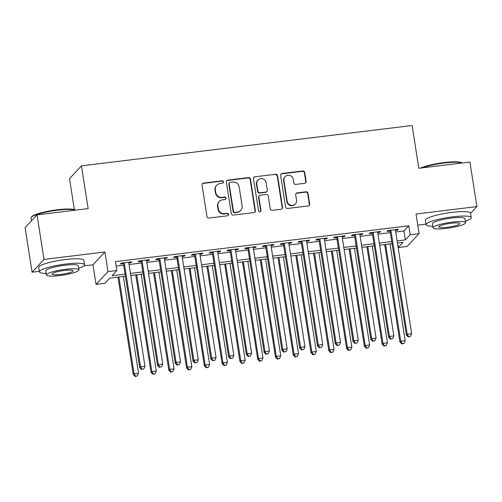 <?xml version="1.0" encoding="UTF-8"?>
<svg xmlns="http://www.w3.org/2000/svg" width="502" height="502" viewBox="0 0 502 502"><rect width="100%" height="100%" fill="white"/><g stroke="black" fill="none" stroke-linecap="round" stroke-linejoin="round"><path stroke-width="0.75" d="M223.465 181.887A1.255 1.211 43 0 0 222.053 180.814L203.511 183.073A1.795 1.732 43 0 0 202.036 185.037L206.968 216.519A1.795 1.732 43 0 0 208.989 218.056L227.531 215.797A1.255 1.211 43 0 0 228.561 214.423A1.255 1.211 43 0 0 227.142 213.35L224.745 213.639A5.742 5.547 43 0 1 218.288 208.725L217.874 206.102A5.742 5.547 43 0 1 222.581 199.821L224.984 199.526A1.255 1.211 43 0 0 226.013 198.158A1.255 1.211 43 0 0 224.601 197.079L222.198 197.374A5.742 5.547 43 0 1 215.741 192.454L215.327 189.831A5.742 5.547 43 0 1 220.033 183.556L222.436 183.261A1.255 1.211 43 0 0 223.465 181.887M222.982 183.048A1.255 1.211 43 0 0 221.727 181.159L203.184 183.418A1.795 1.732 43 0 0 202.325 183.788M228.077 215.584A1.255 1.211 43 0 0 226.822 213.695L224.425 213.984L224.745 213.639M225.53 199.319A1.255 1.211 43 0 0 224.275 197.424L221.878 197.719L222.198 197.374M304.645 183.305A1.795 1.732 43 0 0 306.113 181.341L304.733 172.506A1.795 1.732 43 0 0 302.712 170.969L282.124 173.485A1.795 1.732 43 0 0 280.649 175.449L285.582 206.931A1.795 1.732 43 0 0 287.602 208.468L308.19 205.952A1.795 1.732 43 0 0 309.665 203.994L307.99 193.32A1.795 1.732 43 0 0 305.975 191.789L297.159 192.862A1.795 1.732 43 0 0 295.691 194.826L296.519 200.116A4.8 4.637 43 0 1 290.507 205.155A4.8 4.637 43 0 1 287.182 201.252L283.937 180.525A4.8 4.637 43 0 1 289.949 175.487A4.8 4.637 43 0 1 293.275 179.39L293.814 182.841A1.795 1.732 43 0 0 295.835 184.378L304.645 183.305M395.714 231.993L403.959 230.989L408.797 225.793L410.19 234.704L419.082 233.618L407.147 246.432L398.255 247.517L403.093 242.322L397.44 243.012M37.035 214.856L44.007 259.402L32.078 272.216L25.1 227.663L37.035 214.856L88.145 208.619L81.45 165.855L412.117 125.506L418.812 168.277L469.922 162.039L476.9 206.592L416.014 214.021L419.082 233.618M83.934 265.891L92.964 264.786L104.899 251.979L44.007 259.402M104.899 251.979L107.968 271.576L116.859 270.496L112.021 275.686L125.073 274.092M408.797 225.793L115.46 261.586L116.859 270.496M250.46 179.126A1.795 1.732 43 0 0 248.446 177.595L227.852 180.105A1.795 1.732 43 0 0 226.383 182.069L231.315 213.551A1.795 1.732 43 0 0 233.33 215.088L253.924 212.578A1.795 1.732 43 0 0 255.392 210.614L250.46 179.126L250.14 179.478A1.795 1.732 43 0 0 248.12 177.94L227.531 180.45A1.795 1.732 43 0 0 226.666 180.814M254.991 176.792L275.579 174.282A1.795 1.732 43 0 1 277.6 175.819L282.526 207.301A1.795 1.732 43 0 1 281.057 209.265L272.247 210.338A1.795 1.732 43 0 1 270.227 208.807L268.225 196.037A1.795 1.732 43 0 0 266.211 194.5L260.362 195.215A1.795 1.732 43 0 0 258.888 197.173L260.971 210.47A1.255 1.211 43 0 1 259.396 211.788A1.255 1.211 43 0 1 258.53 210.765L253.516 178.756A1.795 1.732 43 0 1 254.991 176.792L275.579 174.282M470.575 213.381L476.9 206.592M128.794 262.948L130.984 262.684L131.788 261.818L121.126 263.117L120.317 263.983L123.429 263.606M146.578 260.783L148.761 260.513L149.571 259.647L138.903 260.952L138.094 261.812L141.206 261.435M164.355 258.612L166.538 258.342L167.348 257.476L156.68 258.781L155.871 259.647L158.983 259.264M182.132 256.44L184.316 256.177L185.125 255.311L174.458 256.61L173.648 257.476L176.76 257.099M199.909 254.276L202.093 254.006L202.902 253.14L192.235 254.445L191.431 255.305L194.538 254.928M217.686 252.104L219.876 251.835L220.679 250.969L210.012 252.274L209.208 253.14L212.315 252.757M235.463 249.933L237.653 249.67L238.456 248.804L227.789 250.103L226.986 250.969L230.098 250.592M253.24 247.768L255.43 247.499L256.233 246.633L245.566 247.938L244.763 248.804L247.875 248.421M271.017 245.597L273.207 245.327L274.01 244.468L263.349 245.767L262.54 246.633L265.652 246.25M288.801 243.426L290.984 243.163L291.794 242.297L281.126 243.595L280.317 244.461L283.429 244.085M306.578 241.261L308.761 240.991L309.571 240.125L298.903 241.431L298.094 242.297L301.206 241.914M324.355 239.09L326.538 238.826L327.348 237.961L316.68 239.259L315.871 240.125L318.983 239.743M342.132 236.919L344.316 236.655L345.125 235.789L334.457 237.088L333.654 237.954L336.76 237.578M359.909 234.754L362.099 234.484L362.902 233.618L352.235 234.923L351.431 235.789L354.537 235.407M377.686 232.583L379.876 232.319L380.679 231.453L370.012 232.752L369.208 233.618L372.321 233.235M116.169 266.104L123.674 265.188M129.045 264.529L141.451 263.017M146.822 262.364L159.234 260.845M164.6 260.193L177.011 258.681M182.377 258.022L194.789 256.509M200.154 255.857L212.566 254.338M217.931 253.686L230.343 252.173M235.714 251.515L248.12 250.002M253.491 249.35L265.897 247.831M271.268 247.179L283.674 245.666M289.045 245.007L301.457 243.495M306.822 242.842L319.234 241.324M324.599 240.671L337.011 239.159M342.377 238.5L354.788 236.988M360.154 236.335L372.566 234.817M377.937 234.164L390.343 232.652M395.463 230.412L397.653 230.148L398.456 229.282L387.789 230.581L386.986 231.447L390.098 231.071M81.45 165.855L69.514 178.662L74.365 209.629M417.758 225.16L425.997 224.156M397.553 242.999L398.255 247.517M125.4 276.2L109.762 278.108L104.924 283.304L96.033 284.389L107.968 271.576M92.964 264.786L96.033 284.389M32.078 272.216L39.332 271.331M397.107 240.904L405.352 239.9L410.19 234.704M130.438 273.439L142.85 271.927M148.215 271.268L160.627 269.756M165.993 269.103L178.405 267.591M183.776 266.932L196.182 265.42M201.553 264.761L213.959 263.249M219.33 262.596L231.736 261.084M237.107 260.425L249.519 258.913M254.884 258.26L267.296 256.742M272.661 256.089L285.073 254.577M290.438 253.918L302.85 252.406M308.215 251.753L320.627 250.234M325.999 249.582L338.404 248.07M343.776 247.411L356.182 245.898M361.553 245.246L373.959 243.727M379.33 243.075L391.742 241.562M392.068 243.671L379.663 245.183M374.291 245.836L361.879 247.354M356.514 248.007L344.102 249.519M338.737 250.178L326.325 251.69M320.96 252.343L308.548 253.855M303.183 254.514L290.771 256.026M285.4 256.685L272.994 258.197M267.622 258.85L255.217 260.362M249.845 261.021L237.44 262.533M232.068 263.186L219.656 264.705M214.291 265.357L201.879 266.869M196.514 267.528L184.102 269.041M178.737 269.693L166.325 271.212M160.96 271.864L148.548 273.377M143.177 274.036L130.771 275.548M403.959 230.989L405.352 239.9M130.984 262.684L130.865 261.931M148.761 260.513L148.642 259.76M166.538 258.342L166.419 257.589M184.316 256.177L184.203 255.424M202.093 254.006L201.98 253.253M219.876 251.835L219.757 251.082M237.653 249.67L237.534 248.917M255.43 247.499L255.311 246.746M273.207 245.327L273.088 244.574M290.984 243.163L290.865 242.41M308.761 240.991L308.642 240.238M326.538 238.826L326.425 238.073M344.316 236.655L344.203 235.902M362.099 234.484L361.98 233.731M379.876 232.319L379.757 231.566M397.653 230.148L397.534 229.395M216.707 185.238L216.387 185.583A5.742 5.547 43 0 0 215.007 190.176L215.327 189.831M221.878 197.719A5.742 5.547 43 0 1 215.414 192.806L215.007 190.176M219.255 201.503L218.935 201.848A5.742 5.547 43 0 0 217.554 206.447L217.874 206.102M224.425 213.984A5.742 5.547 43 0 1 217.962 209.07L217.554 206.447M254.79 212.214A1.795 1.732 43 0 0 255.072 210.959L250.14 179.478M230.154 182.32A1.255 1.211 43 0 0 229.125 183.694L233.455 211.329A1.255 1.211 43 0 0 234.867 212.402L237.396 212.095A5.742 5.547 43 0 0 242.102 205.82L239.147 186.926A5.742 5.547 43 0 0 232.683 182.013L230.154 182.32M229.427 182.69L229.107 183.035A1.255 1.211 43 0 0 228.805 184.039L229.125 183.694M240.722 210.413L240.402 210.758A5.742 5.547 43 0 1 237.076 212.44L234.547 212.754A1.255 1.211 43 0 1 233.129 211.675L228.805 184.039M281.923 208.901A1.795 1.732 43 0 0 282.206 207.652L277.273 176.164A1.795 1.732 43 0 0 275.259 174.627M259.321 195.736L259.001 196.087A1.795 1.732 43 0 0 258.568 197.518L260.651 210.815L260.971 210.47M260.494 211.631A1.255 1.211 43 0 0 260.651 210.815M266.154 182.784A4.8 4.637 43 0 0 257.972 180.086A4.8 4.637 43 0 0 256.817 183.927L257.959 191.224A1.795 1.732 43 0 0 259.98 192.762L265.822 192.053A1.795 1.732 43 0 0 267.296 190.089L266.154 182.784M257.972 180.086L257.651 180.431A4.8 4.637 43 0 0 256.491 184.272L256.817 183.927M266.863 191.526L266.543 191.871A1.795 1.732 43 0 1 265.502 192.398L259.653 193.107A1.795 1.732 43 0 1 257.639 191.576L256.491 184.272M254.665 177.143A1.795 1.732 43 0 0 253.799 177.507M285.092 176.685L284.772 177.03A4.8 4.637 43 0 0 283.617 180.871L283.937 180.525M295.364 203.956L295.038 204.301A4.8 4.637 43 0 1 286.862 201.597L283.617 180.871M309.056 205.588A1.795 1.732 43 0 0 309.339 204.339L307.67 193.672A1.795 1.732 43 0 0 305.649 192.134L296.839 193.207A1.795 1.732 43 0 0 295.973 193.571M305.511 182.941A1.795 1.732 43 0 0 305.793 181.686L304.413 172.851A1.795 1.732 43 0 0 302.392 171.32L281.798 173.83A1.795 1.732 43 0 0 280.932 174.194M118.008 277.104L133.275 374.599L134.078 373.733L138.527 373.187L123.379 276.451M118.93 276.991L134.078 373.733L135.534 376.142L135.214 376.494L137.316 375.929L135.534 376.142M138.527 373.187L137.316 375.929M135.214 376.494L133.275 374.599M123.31 262.853L139.725 367.671L140.529 366.805L124.232 262.741M141.984 369.221L143.76 369.001L141.984 369.221L140.529 366.805L144.978 366.265L128.681 262.195M139.725 367.671L141.664 369.566M143.76 369.001L144.978 366.265M75.306 210.187A22.854 3.727 171.1 0 0 57.598 210.194A22.854 3.727 171.1 0 0 31.199 217.397L31.657 216.795A22.301 3.639 -8.9 0 1 57.416 209.761A22.301 3.639 -8.9 0 1 75.118 209.987L75.388 210.175M31.199 217.397A22.854 3.727 171.1 0 0 30.986 218.056L31.425 220.874M78.645 268.35A22.854 3.727 171.1 0 0 84.568 264.799A22.854 3.727 171.1 0 0 66.026 264.008A22.854 3.727 171.1 0 0 39.413 271.871A22.854 3.727 171.1 0 0 46.134 273.439M84.568 264.799L83.872 260.343A22.854 3.727 171.1 0 0 65.323 259.553A22.854 3.727 171.1 0 0 38.717 267.415L39.413 271.871M46.379 274.983L45.732 270.885A16.453 2.686 -8.9 0 1 64.896 265.219A16.453 2.686 -8.9 0 1 78.249 265.79L78.889 269.888A16.453 2.686 171.1 0 0 65.536 269.317A16.453 2.686 171.1 0 0 46.379 274.983A16.453 2.686 171.1 0 0 59.732 275.554A16.453 2.686 171.1 0 0 78.889 269.888M60.761 274.443A10.605 1.732 171.1 0 0 73.11 270.798A10.605 1.732 171.1 0 0 64.501 270.427A10.605 1.732 171.1 0 0 52.158 274.073A10.605 1.732 171.1 0 0 60.761 274.443M420.682 168.051A22.301 3.639 -8.9 0 1 444.082 162.585A22.301 3.639 -8.9 0 1 461.79 162.811L462.053 162.999M461.972 163.012A22.854 3.727 171.1 0 0 444.264 163.018A22.854 3.727 171.1 0 0 422.025 167.881M465.316 221.175A22.854 3.727 171.1 0 0 471.24 217.623A22.854 3.727 171.1 0 0 452.691 216.833A22.854 3.727 171.1 0 0 426.079 224.695A22.854 3.727 171.1 0 0 432.806 226.264M471.24 217.623L470.537 213.168A22.854 3.727 171.1 0 0 451.995 212.377A22.854 3.727 171.1 0 0 425.382 220.24L426.079 224.695M433.044 227.808L432.404 223.71A16.453 2.686 -8.9 0 1 451.562 218.044A16.453 2.686 -8.9 0 1 464.915 218.615L465.555 222.712A16.453 2.686 171.1 0 0 452.202 222.141A16.453 2.686 171.1 0 0 433.044 227.808A16.453 2.686 171.1 0 0 446.397 228.379A16.453 2.686 171.1 0 0 465.555 222.712M447.433 227.268A10.605 1.732 171.1 0 0 459.776 223.622A10.605 1.732 171.1 0 0 451.172 223.252A10.605 1.732 171.1 0 0 438.823 226.898A10.605 1.732 171.1 0 0 447.433 227.268M135.785 274.933L151.052 372.428L151.861 371.562L156.304 371.022L141.156 274.28M136.707 274.826L151.861 371.562L153.311 373.977L152.991 374.323L155.093 373.758L153.311 373.977M156.304 371.022L155.093 373.758M152.991 374.323L151.052 372.428M153.562 272.768L168.829 370.256L169.638 369.39L174.081 368.851L158.933 272.109M154.49 272.655L169.638 369.39L171.088 371.806L170.768 372.151L172.87 371.593L171.088 371.806M174.081 368.851L172.87 371.593M170.768 372.151L168.829 370.256M171.339 270.597L186.606 368.091L187.415 367.226L191.858 366.68L176.71 269.944M172.268 270.484L187.415 367.226L188.871 369.635L188.545 369.987L190.647 369.422L188.871 369.635M191.858 366.68L190.647 369.422M188.545 369.987L186.606 368.091M189.122 268.432L204.383 365.92L205.192 365.054L209.635 364.515L194.487 267.773M190.045 268.319L205.192 365.054L206.648 367.47L206.322 367.815L208.424 367.251L206.648 367.47M209.635 364.515L208.424 367.251M206.322 367.815L204.383 365.92M141.087 260.682L157.502 365.506L158.312 364.64L142.01 260.569M159.761 367.05L161.544 366.837L159.761 367.05L158.312 364.64L162.755 364.094L146.458 260.03M157.502 365.506L159.441 367.395M161.544 366.837L162.755 364.094M158.864 258.511L175.28 363.335L176.089 362.469L159.793 258.398M177.539 364.885L179.321 364.665L177.539 364.885L176.089 362.469L180.532 361.929L164.236 257.859M175.28 363.335L177.219 365.23M179.321 364.665L180.532 361.929M176.641 256.346L193.057 361.164L193.866 360.298L177.57 256.233M195.322 362.714L197.098 362.494L195.322 362.714L193.866 360.298L198.309 359.758L182.013 255.687M193.057 361.164L194.996 363.059M197.098 362.494L198.309 359.758M194.425 254.175L210.834 358.999L211.643 358.133L195.347 254.062M213.099 360.543L214.875 360.329L213.099 360.543L211.643 358.133L216.086 357.587L199.79 253.523M210.834 358.999L212.773 360.888M214.875 360.329L216.086 357.587M206.899 266.261L222.166 363.749L222.97 362.89L227.412 362.344L212.264 265.602M207.822 266.148L222.97 362.89L224.425 365.299L224.099 365.644L226.201 365.086L224.425 365.299M227.412 362.344L226.201 365.086M224.099 365.644L222.166 363.749M212.202 252.004L228.617 356.828L229.42 355.962L213.124 251.891M230.876 358.378L232.652 358.158L230.876 358.378L229.42 355.962L233.863 355.422L217.567 251.351M228.617 356.828L230.55 358.723M232.652 358.158L233.863 355.422M224.676 264.09L239.943 361.584L240.747 360.718L245.196 360.172L230.041 263.437M225.599 263.977L240.747 360.718L242.202 363.128L241.882 363.479L243.978 362.915L242.202 363.128M245.196 360.172L243.978 362.915M241.882 363.479L239.943 361.584M229.979 249.839L246.394 354.657L247.197 353.791L230.901 249.726M248.653 356.207L250.429 355.987L248.653 356.207L247.197 353.791L251.64 353.251L235.344 249.18M246.394 354.657L248.333 356.552M250.429 355.987L251.64 353.251M242.453 261.925L257.721 359.413L258.524 358.547L262.973 358.008L247.819 261.266M243.376 261.812L258.524 358.547L259.98 360.963L259.659 361.308L261.755 360.743L259.98 360.963M262.973 358.008L261.755 360.743M259.659 361.308L257.721 359.413M247.756 247.668L264.171 352.492L264.974 351.626L248.678 247.555M266.43 354.036L268.206 353.822L266.43 354.036L264.974 351.626L269.423 351.08L253.127 247.015M264.171 352.492L266.11 354.381M268.206 353.822L269.423 351.08M260.231 259.754L275.498 357.242L276.301 356.382L280.75 355.836L265.602 259.101M261.153 259.641L276.301 356.382L277.757 358.792L277.437 359.137L279.539 358.579L277.757 358.792M280.75 355.836L279.539 358.579M277.437 359.137L275.498 357.242M265.533 245.497L281.948 350.321L282.751 349.455L266.455 245.384M284.207 351.871L285.983 351.651L284.207 351.871L282.751 349.455L287.2 348.915L270.904 244.844M281.948 350.321L283.887 352.216M285.983 351.651L287.2 348.915M278.008 257.582L293.275 355.077L294.084 354.211L298.527 353.665L283.379 256.93M278.93 257.47L294.084 354.211L295.534 356.627L295.214 356.972L297.316 356.407L295.534 356.627M298.527 353.665L297.316 356.407M295.214 356.972L293.275 355.077M283.31 243.332L299.725 348.15L300.535 347.284L284.232 243.219M301.984 349.699L303.766 349.48L301.984 349.699L300.535 347.284L304.978 346.744L288.681 242.673M299.725 348.15L301.664 350.045M303.766 349.48L304.978 346.744M295.785 255.418L311.052 352.906L311.861 352.04L316.304 351.5L301.156 254.759M296.713 255.305L311.861 352.04L313.311 354.456L312.991 354.801L315.093 354.236L313.311 354.456M316.304 351.5L315.093 354.236M312.991 354.801L311.052 352.906M301.087 241.161L317.502 345.985L318.312 345.119L302.016 241.048M319.761 347.528L321.544 347.315L319.761 347.528L318.312 345.119L322.755 344.573L306.458 240.508M317.502 345.985L319.441 347.873M321.544 347.315L322.755 344.573M313.562 253.246L328.829 350.741L329.638 349.875L334.081 349.329L318.933 252.594M314.49 253.133L329.638 349.875L331.094 352.285L330.768 352.63L332.87 352.071L331.094 352.285M334.081 349.329L332.87 352.071M330.768 352.63L328.829 350.741M318.864 238.99L335.28 343.814L336.089 342.948L319.793 238.877M337.545 345.363L339.321 345.144L337.545 345.363L336.089 342.948L340.532 342.408L324.236 238.337M335.28 343.814L337.218 345.709M339.321 345.144L340.532 342.408M331.345 251.075L346.606 348.57L347.415 347.704L351.858 347.164L336.71 250.423M332.268 250.962L347.415 347.704L348.871 350.12L348.545 350.465L350.647 349.9L348.871 350.12M351.858 347.164L350.647 349.9M348.545 350.465L346.606 348.57M336.647 236.825L353.057 341.642L353.866 340.776L337.57 236.712M355.322 343.192L357.098 342.973L355.322 343.192L353.866 340.776L358.309 340.237L342.013 236.166M353.057 341.642L354.996 343.537M357.098 342.973L358.309 340.237M349.122 248.91L364.389 346.399L365.192 345.533L369.635 344.993L354.487 248.252M350.045 248.797L365.192 345.533L366.648 347.949L366.322 348.294L368.424 347.729L366.648 347.949M369.635 344.993L368.424 347.729M366.322 348.294L364.389 346.399M354.425 234.654L370.84 339.477L371.643 338.612L355.347 234.541M373.099 341.021L374.875 340.808L373.099 341.021L371.643 338.612L376.086 338.066L359.79 234.001M370.84 339.477L372.773 341.373M374.875 340.808L376.086 338.066M366.899 246.739L382.166 344.234L382.97 343.368L387.412 342.822L372.264 246.087M367.822 246.626L382.97 343.368L384.425 345.778L384.105 346.123L386.201 345.564L384.425 345.778M387.412 342.822L386.201 345.564M384.105 346.123L382.166 344.234M372.202 232.482L388.617 337.306L389.42 336.44L373.124 232.376M390.876 338.856L392.652 338.637L390.876 338.856L389.42 336.44L393.863 335.901L377.567 231.83M388.617 337.306L390.556 339.201M392.652 338.637L393.863 335.901M384.676 244.568L399.943 342.063L400.747 341.197L405.196 340.657L390.041 243.916M385.599 244.455L400.747 341.197L402.202 343.613L401.882 343.958L403.978 343.393L402.202 343.613M405.196 340.657L403.978 343.393M401.882 343.958L399.943 342.063M389.979 230.318L406.394 335.135L407.197 334.269L390.901 230.205M408.653 336.685L410.429 336.466L408.653 336.685L407.197 334.269L411.646 333.73L395.344 229.659M406.394 335.135L408.333 337.03M410.429 336.466L411.646 333.73M221.727 181.159L222.053 180.814M226.822 213.695L227.142 213.35M224.275 197.424L224.601 197.079M215.414 192.806L215.741 192.454M217.962 209.07L218.288 208.725M203.184 183.418L203.511 183.073M255.072 210.959L255.392 210.614M227.531 180.45L227.852 180.105M248.12 177.94L248.446 177.595M233.129 211.675L233.455 211.329M234.547 212.754L234.867 212.402M237.076 212.44L237.396 212.095M277.273 176.164L277.6 175.819M282.206 207.652L282.526 207.301M258.568 197.518L258.888 197.173M257.639 191.576L257.959 191.224M259.653 193.107L259.98 192.762M265.502 192.398L265.822 192.053M286.862 201.597L287.182 201.252M296.839 193.207L297.159 192.862M305.649 192.134L305.975 191.789M307.67 193.672L307.99 193.32M309.339 204.339L309.665 203.994M281.798 173.83L282.124 173.485M302.392 171.32L302.712 170.969M304.413 172.851L304.733 172.506M305.793 181.686L306.113 181.341"/></g></svg>
